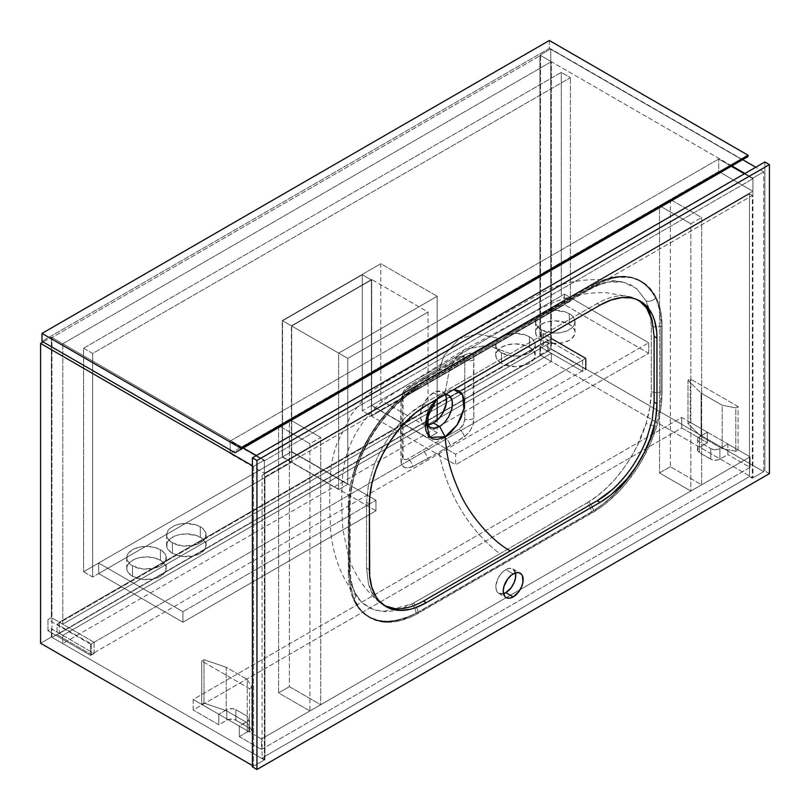 <?xml version="1.0" encoding="UTF-8"?>
<svg xmlns="http://www.w3.org/2000/svg" width="810" height="810" viewBox="0 0 810 810"><rect width="100%" height="100%" fill="white"/><g stroke="black" fill="none" stroke-linecap="round" stroke-linejoin="round"><path stroke-width="0.61" stroke-dasharray="4.05 3.04" d="M62.785 624.196L551.337 342.134L551.337 61.702L62.785 343.764L62.785 624.196L59.363 622.222L59.363 633.4L62.785 635.374L62.785 643.585L51.962 637.348L51.962 337.527L540.523 55.455L540.523 355.276L551.337 361.523L551.337 353.302L547.924 351.337L547.924 340.159L551.337 342.134L551.337 61.702L540.523 55.455L551.337 61.702L62.785 343.764L51.962 337.527L62.785 343.764L62.785 624.196L551.337 342.134L547.924 340.159L59.363 622.222L62.785 624.196M51.962 637.348L62.785 643.585L551.337 361.523L540.523 355.276L51.962 637.348L540.523 355.276L540.523 55.455L51.962 337.527L51.962 637.348M551.337 353.302L62.785 635.374L62.785 643.585L551.337 361.523L551.337 353.302L62.785 635.374L59.363 633.4L547.924 351.337L551.337 353.302M547.924 340.159L547.924 351.337L59.363 633.4L59.363 622.222L547.924 340.159M763.729 171.831L755.76 167.235L763.729 171.831L752.915 178.078L744.937 173.482L752.915 178.078L752.915 477.9L539.946 354.952L539.946 346.731L582.653 371.385L582.653 360.207L539.946 335.553L539.946 55.131L550.77 48.883L550.77 348.705L763.729 471.653L763.729 171.831L752.915 178.078L752.915 477.9L763.729 471.653L550.77 348.705L539.946 354.952L752.915 477.9L763.729 471.653L763.729 171.831M742.659 159.671L550.77 48.883L742.659 159.671M731.845 165.918L539.946 55.131L731.845 165.918M539.946 354.952L550.77 348.705L550.77 48.883L539.946 55.131L539.946 335.553L543.368 333.578L543.368 344.756L539.946 346.731L539.946 354.952M539.946 346.731L543.368 344.756L586.076 369.411L582.653 371.385L539.946 346.731M582.653 360.207L586.076 358.243L543.368 333.578L539.946 335.553L582.653 360.207L582.653 371.385L586.076 369.411L586.076 358.243L582.653 360.207M543.368 344.756L543.368 333.578L586.076 358.243L586.076 369.411L543.368 344.756M264.354 759.962L51.394 637.014L40.581 643.262L51.394 637.014L264.354 759.962L264.354 460.141L256.385 455.544L264.354 460.141L253.54 466.388L252.396 465.73L253.54 466.388L253.54 766.209L264.354 759.962L264.354 460.141L253.54 466.388L253.54 766.209L252.396 765.551L253.54 766.209L264.354 759.962M243.284 447.981L51.394 337.193L51.394 617.615L94.102 642.279L94.102 653.457L51.394 628.793L51.394 637.014L51.394 628.793L47.982 630.767L47.982 619.589L51.394 617.615L51.394 337.193L243.284 447.981M43.143 341.962L51.394 337.193L43.143 341.962M94.102 653.457L90.69 655.422L47.982 630.767L51.394 628.793L94.102 653.457L94.102 642.279L90.69 644.244L90.69 655.422L94.102 653.457M51.394 617.615L47.982 619.589L90.69 644.244L94.102 642.279L51.394 617.615M90.69 655.422L47.982 630.767L47.982 619.589L90.69 644.244L90.69 655.422M551.337 349.363L585.498 369.087L585.498 358.567L551.337 338.843L551.337 349.363L57.085 634.716L57.085 624.196L551.337 338.843L585.498 358.567L91.257 643.92L57.085 624.196L91.257 643.92L91.257 654.439L57.085 634.716L91.257 654.439L585.498 369.087L551.337 349.363L551.337 338.843L57.085 624.196L57.085 634.716L551.337 349.363M585.498 369.087L585.498 358.567L91.257 643.92L91.257 654.439L585.498 369.087M707.353 432.206L707.353 442.726L681.736 427.933L681.736 417.413L707.353 432.206L681.736 417.413L193.175 699.476L193.175 709.995L681.736 427.933L707.353 442.726L698.585 447.889L697.623 450.684L699.384 452.587L711.747 459.624L715.331 460.252L718.905 459.624L727.856 454.562L727.856 444.042L750.06 456.86L750.06 467.38L727.856 454.562L750.06 467.38L261.508 749.442L261.508 738.922L239.304 726.104L239.304 736.624L261.508 749.442L239.304 736.624L248.073 731.46L249.156 729.395L248.073 727.329L235.882 720.191L232.581 719.169L227.752 719.726L218.801 724.788L193.175 709.995L218.801 724.788L218.801 714.268L193.175 699.476L218.801 714.268L227.752 709.206L232.581 708.649L235.882 709.671L247.273 716.242L249.035 718.146L248.67 720.292L239.304 726.104L261.508 738.922L750.06 456.86L727.856 444.042L718.905 449.104L714.076 449.661L710.775 448.639L699.384 442.068L697.623 440.164L697.987 438.018L707.353 432.206L707.353 442.726L699.384 447.333L699.384 436.813L707.353 432.206M681.736 417.413L681.736 427.933L193.175 709.995L193.175 699.476L681.736 417.413M750.06 467.38L261.508 749.442L261.508 738.922L750.06 456.86L750.06 467.38M239.304 736.624L247.273 732.027L247.273 721.507L239.304 726.104L239.304 736.624M247.273 726.762L247.273 716.242A6.439 3.716 180 0 1 249.156 718.875A6.439 3.716 180 0 1 247.273 721.507L247.273 732.027A6.439 3.716 0 0 0 249.156 729.395A6.439 3.716 0 0 0 247.273 726.762L235.882 720.191L235.882 709.671L247.273 716.242L247.273 726.762M226.77 720.191L226.77 709.671A6.439 3.716 180 0 1 235.882 709.671L235.882 720.191A6.439 3.716 0 0 0 226.77 720.191L218.801 724.788L218.801 714.268L226.77 709.671L226.77 720.191M699.384 452.587L699.384 442.068A6.439 3.716 180 0 1 697.501 439.435A6.439 3.716 180 0 1 699.384 436.813L699.384 447.333A6.439 3.716 0 0 0 697.501 449.955A6.439 3.716 0 0 0 699.384 452.587L710.775 459.159L710.775 448.639L699.384 442.068L699.384 452.587M719.887 459.159L719.887 448.639A6.439 3.716 180 0 1 710.775 448.639L710.775 459.159A6.439 3.716 0 0 0 719.887 459.159L727.856 454.562L727.856 444.042L719.887 448.639L719.887 459.159M230.192 441.075L718.743 159.013L731.268 166.242L718.743 159.013L230.192 441.075L230.192 453.57L718.743 171.507L718.743 159.013L718.743 171.507L230.192 453.57L264.354 473.293L752.915 191.231L718.743 171.507L752.915 191.231L264.354 473.293L264.354 460.799L230.192 441.075L230.192 453.57L264.354 473.293L264.354 460.799L752.915 178.737L264.354 460.799L230.192 441.075M744.37 173.806L752.915 178.737L752.915 191.231L752.915 178.737L744.37 173.806M549.342 40.5L549.342 48.387L742.375 159.833L549.342 48.387L41.998 341.304L549.342 48.387L549.342 40.5M132.536 565.836A19.734 11.391 180 0 1 126.755 557.786A19.734 11.391 180 0 1 138.935 547.266A19.734 11.391 180 0 1 160.441 549.727L160.441 560.257A19.734 11.391 0 0 0 138.935 557.786A19.734 11.391 0 0 0 126.755 568.306A19.734 11.391 0 0 0 132.536 576.356L132.536 565.836L132.536 576.356A19.734 11.391 0 0 0 154.042 578.826A19.734 11.391 0 0 0 166.212 568.306A19.734 11.391 0 0 0 160.441 560.257L160.441 549.727A19.734 11.391 180 0 1 166.212 557.786A19.734 11.391 180 0 1 154.042 568.306A19.734 11.391 180 0 1 132.536 565.836L142.641 568.954L154.042 568.306L160.441 565.836L162.891 564.114L165.837 560.004L165.837 555.559L164.714 553.422L160.441 549.727L154.042 547.266L146.488 546.396L138.935 547.266L132.536 549.727L128.263 553.422L127.14 555.559L127.14 560.004L130.086 564.114L132.536 565.836M172.398 542.832A19.734 11.391 180 0 1 166.617 534.772A19.734 11.391 180 0 1 178.797 524.252A19.734 11.391 180 0 1 200.293 526.723L200.293 537.243A19.734 11.391 0 0 0 178.797 534.772A19.734 11.391 0 0 0 166.617 545.292A19.734 11.391 0 0 0 172.398 553.351L172.398 542.832L172.398 553.351A19.734 11.391 0 0 0 193.894 555.822A19.734 11.391 0 0 0 206.074 545.292A19.734 11.391 0 0 0 200.293 537.243L200.293 526.723A19.734 11.391 180 0 1 206.074 534.772A19.734 11.391 180 0 1 193.894 545.302A19.734 11.391 180 0 1 172.398 542.832L182.493 545.95L193.894 545.302L200.293 542.832L204.576 539.136L205.7 537L205.7 532.555L202.753 528.444L197.306 525.305L186.351 523.381L178.797 524.252L175.385 525.305L169.938 528.444L166.992 532.555L166.992 537L168.115 539.136L172.398 542.832M98.658 573.561L98.658 563.041L182.928 611.702L182.928 622.222L98.658 573.561L291.691 462.125L375.962 510.776L182.928 622.222L98.658 573.561L291.691 462.125L291.691 451.605L375.962 500.256L182.928 611.702L98.658 563.041L291.691 451.605L98.658 563.041L98.658 573.561M132.536 576.356L142.641 579.474L154.042 578.826L160.441 576.356L164.714 572.67L165.837 570.524L165.837 566.089L162.891 561.978L160.441 560.257L154.042 557.786L146.488 556.915L138.935 557.786L135.523 558.839L130.086 561.978L127.14 566.089L126.755 568.306L128.263 572.67L132.536 576.356M172.398 553.351L182.493 556.47L193.894 555.822L200.293 553.351L204.576 549.656L205.7 547.519L205.7 543.075L202.753 538.964L197.306 535.825L186.351 533.901L178.797 534.772L175.385 535.825L169.938 538.964L166.992 543.075L166.992 547.519L168.115 549.656L172.398 553.351M375.962 510.776L182.928 622.222L182.928 611.702L375.962 500.256L375.962 510.776L291.691 462.125L291.691 451.605L375.962 500.256L375.962 510.776M501.511 352.816A19.734 11.391 180 0 1 495.74 344.756A19.734 11.391 180 0 1 507.921 334.236A19.734 11.391 180 0 1 529.416 336.707L529.416 347.227A19.734 11.391 0 0 0 507.921 344.756A19.734 11.391 0 0 0 495.74 355.276A19.734 11.391 0 0 0 501.511 363.336L501.511 352.816L511.616 355.934L519.311 355.934L526.429 354.233L531.866 351.084L534.813 346.984L535.197 344.756L533.689 340.402L531.866 338.428L526.429 335.289L515.464 333.366L504.508 335.289L499.061 338.428L496.115 342.539L496.115 346.984L497.239 349.12L501.511 352.816L501.511 363.336L504.508 364.753L515.464 366.667L526.429 364.753L529.416 363.336L533.689 359.64L535.197 355.276L533.689 350.922L531.866 348.948L526.429 345.809L515.464 343.885L507.921 344.756L501.511 347.227L499.061 348.948L496.115 353.059L496.115 357.504L497.239 359.64L501.511 363.336A19.734 11.391 0 0 0 523.017 365.806A19.734 11.391 0 0 0 535.197 355.276A19.734 11.391 0 0 0 529.416 347.227L529.416 336.707A19.734 11.391 180 0 1 535.197 344.756A19.734 11.391 180 0 1 523.017 355.286A19.734 11.391 180 0 1 501.511 352.816M541.374 329.802A19.734 11.391 180 0 1 535.592 321.742A19.734 11.391 180 0 1 547.773 311.222A19.734 11.391 180 0 1 569.278 313.693L569.278 324.213A19.734 11.391 0 0 0 547.773 321.742A19.734 11.391 0 0 0 535.592 332.262A19.734 11.391 0 0 0 541.374 340.322L541.374 329.802L551.478 332.92L559.173 332.92L566.281 331.219L571.728 328.07L574.675 323.97L574.675 319.525L573.551 317.388L571.728 315.414L566.281 312.275L555.326 310.351L544.361 312.275L538.923 315.414L535.977 319.525L535.977 323.97L537.101 326.106L541.374 329.802L541.374 340.322L544.361 341.739L551.478 343.44L562.879 342.792L569.278 340.322L571.728 338.59L574.675 334.49L575.049 332.262L574.675 330.045L571.728 325.934L566.281 322.795L555.326 320.871L547.773 321.742L544.361 322.795L538.923 325.934L535.977 330.045L535.977 334.49L537.101 336.626L541.374 340.322A19.734 11.391 0 0 0 562.879 342.792A19.734 11.391 0 0 0 575.049 332.262A19.734 11.391 0 0 0 569.278 324.213L569.278 313.693A19.734 11.391 180 0 1 575.049 321.742A19.734 11.391 180 0 1 562.879 332.272A19.734 11.391 180 0 1 541.374 329.802M648.709 353.302L648.709 342.782L564.438 294.131L564.438 304.651L648.709 353.302L455.676 464.748L455.676 454.228L648.709 342.782L648.709 353.302L455.676 464.748L371.405 416.097L564.438 304.651L564.438 294.131L371.405 405.577L371.405 416.097L564.438 304.651L648.709 353.302M564.438 294.131L648.709 342.782L455.676 454.228L371.405 405.577L564.438 294.131M371.405 416.097L371.405 405.577L455.676 454.228L455.676 464.748L371.405 416.097L371.405 279.997L291.691 326.015L291.691 462.125L92.674 577.014L83.572 571.759L282.579 456.86L291.691 462.125L92.674 577.014L83.572 571.759L83.572 348.209L92.674 353.464L92.674 577.014L92.674 353.464L570.412 77.649L561.3 72.384L83.572 348.209L83.572 571.759L282.579 456.86L282.579 320.76L362.293 274.732L362.293 410.832L561.3 295.944L561.3 72.384L561.3 295.944L570.412 301.199L570.412 77.649L570.412 301.199L371.405 416.097L362.293 410.832L561.3 295.944L570.412 301.199L371.405 416.097L362.293 410.832L362.293 274.732L282.579 320.76L291.691 326.015L371.405 279.997L362.293 274.732L371.405 279.997L371.405 416.097M83.572 348.209L561.3 72.384L570.412 77.649L92.674 353.464L83.572 348.209M291.691 326.015L291.691 462.125L282.579 456.86L282.579 320.76L291.691 326.015M291.397 451.767L291.397 325.853L347.774 358.395L347.774 484.309L291.397 451.767L347.774 484.309L338.661 489.574L338.661 353.14L282.295 320.598L380.801 263.716L380.801 400.15L437.167 432.702L428.065 437.957L428.065 424.774L428.065 437.957L371.689 405.415L428.065 437.957L437.167 432.702L437.167 420.248L437.167 432.702L380.801 400.15L380.801 263.716L437.167 296.268L380.801 263.716L282.295 320.598L282.295 457.022L338.661 489.574L282.295 457.022L291.397 451.767L291.397 325.853L371.689 279.501L428.065 312.042L347.774 358.395L291.397 325.853L371.689 279.501L371.689 405.415L380.801 400.15L371.689 405.415L371.689 279.501L428.065 312.042L428.065 412.897L428.065 312.042L347.774 358.395L347.774 484.309L338.661 489.574L338.661 353.14L282.295 320.598L282.295 457.022L291.397 451.767M437.167 399.168L437.167 296.268L338.661 353.14L437.167 296.268L437.167 399.168M738.102 449.955L738.102 406.559L690.272 378.948L690.272 422.344L738.102 449.955L735.824 451.271L722.166 448.639L701.096 436.479L687.994 423.66L690.272 422.344L690.272 378.948L687.994 380.265L687.994 423.66L687.994 380.265L701.096 393.083L701.096 436.479L701.096 393.083L722.166 405.243L722.166 448.639L722.166 405.243L735.824 407.875L735.824 451.271L735.824 407.875L738.102 406.559L738.102 449.955L690.272 422.344L687.994 423.66L701.096 436.479L722.166 448.639L735.824 451.271L738.102 449.955M738.102 406.559L690.272 378.948L687.994 380.265L701.096 393.083L722.166 405.243L735.824 407.875L738.102 406.559M249.551 732.027L249.551 688.632L251.829 687.315L251.829 730.711L249.551 732.027L201.72 704.406L203.998 703.09L226.203 710.654L247.273 722.814L251.829 730.711L251.829 687.315L247.273 679.418L247.273 722.814L247.273 679.418L226.203 667.258L226.203 710.654L226.203 667.258L203.998 659.694L203.998 703.09L203.998 659.694L201.72 661.011L201.72 704.406L201.72 661.011L249.551 688.632L249.551 732.027L201.72 704.406L203.998 703.09L226.203 710.654L247.273 722.814L251.829 730.711L249.551 732.027M249.551 688.632L201.72 661.011L203.998 659.694L226.203 667.258L247.273 679.418L251.829 687.315L249.551 688.632M670.346 199.452L670.346 466.722L701.663 484.805L701.663 217.525L670.346 199.452L659.522 205.7L659.522 472.969L670.346 466.722L670.346 199.452L659.522 205.7L690.849 223.773L690.849 491.052L659.522 472.969L659.522 205.7L690.849 223.773L701.663 217.525L701.663 484.805L690.849 491.052L690.849 223.773L701.663 217.525L670.346 199.452M670.346 466.722L659.522 472.969L690.849 491.052L701.663 484.805L670.346 466.722M309.906 443.708L309.906 710.988L278.589 692.904L278.589 425.625L309.906 443.708L320.73 437.461L320.73 704.74L309.906 710.988L309.906 443.708L320.73 437.461L289.413 419.377L289.413 686.657L320.73 704.74L320.73 437.461L289.413 419.377L278.589 425.625L278.589 692.904L289.413 686.657L289.413 419.377L278.589 425.625L309.906 443.708M309.906 710.988L278.589 692.904L289.413 686.657L320.73 704.74L309.906 710.988M425.766 421.129L427.366 412.543L430.231 406.012L435.831 399.158L445.095 392.435L437.835 397.538M437.734 397.609L442.199 395.138L445.743 394.5L439.668 396.333L433.471 392.749L439.668 396.333L445.095 392.435L449.216 370.727L454.906 358.891L465.274 349.161L487.225 345.293L510.341 353.636L423.508 403.765L408.797 414.457C406.509 416.097 401.932 420.937 395.067 428.976C386.289 439.941 379.343 451.97 374.22 465.051L368.459 484.461L366.565 502.392L366.565 568.144L368.459 583.878C370.109 589.569 372.023 593.831 374.22 596.646L379.495 602.397L384.689 605.779L374.22 596.646L368.459 583.878L366.565 568.144L369.411 569.784L366.565 568.144L366.565 502.392L369.411 504.033L366.565 502.392L368.459 484.461L374.22 465.051C379.343 451.97 386.289 439.941 395.067 428.976C403.876 418.082 413.353 409.678 423.508 403.765L426.354 405.405L423.508 403.765L510.341 353.636L487.225 345.293L465.274 349.161L454.906 358.891L449.216 370.727L445.095 392.435L450.704 390.086L454.197 389.62M435.831 400.231L445.095 392.435M650.339 315.019L651.28 326.774L651.27 391.635L649.883 407.157L646.107 423.377L636.65 446.968L630.322 458.359L623.163 469.051L615.246 478.953L606.71 487.863L597.81 495.538L586.855 502.969A8.049 4.566 59.1 0 1 591.482 511.93A98.243 56.72 120 0 0 593.315 510.837C620.085 494.546 645.104 459.918 655.604 425.564A98.243 56.72 120 0 0 660.95 391.605L660.95 325.853A98.243 56.72 120 0 0 655.604 298.08C642.917 275.187 622.151 270.732 593.315 284.715L603.136 280.29L612.805 277.557L621.948 276.625L630.534 277.506L638.351 280.199L645.206 284.573L650.967 290.547L655.604 298.08L651.108 290.385L645.398 284.249L638.574 279.794L630.767 277.121L622.161 276.281L612.927 277.283L603.237 280.118L593.315 284.715A98.243 56.72 120 0 0 591.482 285.748L417.808 386.016L418.952 386.674L592.616 286.406L591.482 285.748L417.808 386.016A98.243 56.72 120 0 0 415.975 387.099A98.243 56.72 120 0 0 353.697 472.382L358.283 459.614L364.095 446.877L370.97 434.535L378.716 422.931L387.261 412.168L396.465 402.469L406.043 394.106L415.975 387.099L406.053 393.964L396.373 402.307L387.129 411.976L378.523 422.759L370.727 434.433L363.892 446.776L358.182 459.503L353.697 472.382A98.243 56.72 120 0 0 348.341 506.331L349.485 506.989L348.341 506.331L348.341 572.083L349.485 572.741L348.341 572.083A98.243 56.72 120 0 0 353.697 599.866A98.243 56.72 120 0 0 368.692 617.058A98.243 56.72 120 0 0 415.975 613.221L406.073 617.676L396.475 620.389L387.251 621.321L378.726 620.43L370.94 617.746L364.095 613.372L358.324 607.389L353.697 599.866L358.182 607.561L363.892 613.686L370.727 618.141L378.523 620.814L387.129 621.665L396.373 620.652L406.053 617.827L415.975 613.221A98.243 56.72 120 0 0 417.808 612.198L418.952 612.856L417.808 612.198L591.482 511.93L592.616 512.588L591.482 511.93A98.243 56.72 120 0 0 593.315 510.837A98.243 56.72 120 0 0 655.604 425.564L651.017 438.332L645.206 451.069L638.321 463.411L630.585 475.004L622.039 485.767L612.836 495.467L603.258 503.83L593.315 510.837L603.237 503.982L612.927 495.629L622.161 485.97L630.767 475.186L638.574 463.502L645.398 451.17L651.108 438.433L655.604 425.564A98.243 56.72 120 0 0 660.95 391.605L662.094 392.263L660.95 391.605L660.95 325.853L662.094 326.511L660.95 325.853A98.243 56.72 120 0 0 655.604 298.08A98.243 56.72 120 0 0 640.599 280.878A98.243 56.72 120 0 0 593.315 284.715A98.243 56.72 120 0 0 591.482 285.748L592.616 286.406A98.243 56.72 -60 0 1 641.743 281.536A98.243 56.72 -60 0 1 662.094 326.511L662.094 392.263A98.243 56.72 -60 0 1 592.616 512.588L418.952 612.856A98.243 56.72 -60 0 1 369.826 617.716A98.243 56.72 -60 0 1 349.485 572.741L349.485 506.989A98.243 56.72 -60 0 1 418.952 386.674L412.138 390.987L398.783 401.77L386.208 415.044L374.878 430.323L369.826 438.524L361.189 455.666L354.77 473.242L352.471 481.98L349.819 498.94L349.485 506.989L349.819 580.416L352.471 594.297L354.77 600.392L361.189 610.548L369.826 617.716L380.356 621.614L386.208 622.283L398.783 621.037L412.138 616.4L599.43 508.265L606.174 503.223L619.204 491.133L625.371 484.208L636.69 468.929L641.743 460.728L650.379 443.586L656.799 426.009L659.097 417.272L660.758 408.685L662.094 392.263L662.094 326.511L660.758 311.637L656.799 298.87L650.379 288.704L641.743 281.536L631.213 277.638L619.204 277.162L612.785 278.215L599.43 282.862L418.952 386.674L417.808 386.016A8.049 4.566 59.1 0 1 416.259 389.6A8.049 4.566 59.1 0 1 413.383 389.742L499.851 338.59L477.687 333.923L459.229 338.701L444.234 355.296L439.081 369.947L409.921 386.755L405.587 390.349L402.529 395.209L400.97 401.892L400.585 430.768L400.97 460.505L402.529 465.922L405.587 467.886L411.379 467.188L439.081 452.284C440.518 459.462 443.242 474.255 453.104 495.204C464.515 518.846 480.097 538.387 499.851 553.807L413.383 603.126L402.631 608.229L393.832 610.78L385.358 611.671L373.866 609.849L364.044 604.361L360.784 601.283L354.365 591.806L350.315 580.051L348.664 566.342L348.371 533.699L348.664 500.904L350.325 485.585L354.365 469.466L364.034 446.006L373.876 429.168L385.378 413.971L393.822 405.01L402.61 397.264L411.693 390.784L499.851 338.59L588.566 288.664L597.699 284.614L606.68 282.103L615.165 281.252L623.254 282.113C594.267 276.817 567.871 279.966 544.067 291.559L459.229 338.701L477.687 333.923L499.851 338.59L588.566 288.664L606.771 282.083L623.285 282.123L636.711 288.664L646.107 301.026L650.329 314.989M515.484 572.883A14.094 8.14 120 0 0 512.831 568.924A14.094 8.14 120 0 0 505.784 569.622L513.186 573.895L505.784 569.622L503.84 570.969L500.246 574.756L497.502 579.514L495.821 586.885L496.581 590.844L498.737 593.335L503.84 593.538M445.277 394.51A18.519 10.692 120 0 0 442.736 391.837A18.519 10.692 120 0 0 433.471 392.749A18.519 10.692 120 0 0 421.372 409.07A18.519 10.692 120 0 0 424.207 423.913A18.519 10.692 120 0 0 427.71 424.784M264.921 759.638L252.396 766.867L264.921 759.638L264.921 476.908L752.338 195.504L752.338 478.234L749.493 476.584L262.075 757.998L264.921 759.638L264.921 476.908L262.075 475.267L749.493 193.863L749.493 476.584L262.075 757.998L262.075 475.267L264.921 476.908L752.338 195.504L749.493 193.863L752.338 195.504L752.338 478.234L749.493 476.584L749.493 193.863L262.075 475.267L262.075 757.998L264.921 759.638M769.419 473.627L764.873 470.995L752.338 478.234L764.873 470.995L769.419 473.627M515.555 573.237L512.831 568.924L509.601 568.296L505.784 569.622A14.094 8.14 120 0 0 496.581 582.036A14.094 8.14 120 0 0 498.737 593.335A14.094 8.14 120 0 0 503.496 593.649M623.113 282.083L630.352 284.573L636.65 288.613L646.107 301.026C649.438 308.124 651.169 316.518 651.27 326.197A8.049 4.749 -1.4 0 0 660.95 325.853A8.049 4.749 178.6 0 1 651.27 326.197L651.27 391.635A8.049 4.546 1.4 0 0 660.95 391.605A8.049 4.546 -178.6 0 1 651.27 391.635C651.149 401.73 649.428 412.31 646.107 423.377A8.049 2.389 17.3 0 0 655.604 425.564A8.049 2.389 -162.7 0 1 646.107 423.377C636.701 455.2 613.453 487.083 588.566 501.937A8.049 4.455 58 0 1 593.315 510.837A8.049 4.455 -122 0 0 588.566 501.937L499.851 553.807C480.097 538.387 464.515 518.846 453.104 495.204C443.242 474.255 440.518 459.462 439.081 452.284L465.679 435.841L470.266 430.555L472.777 425.371L473.87 418.426L473.111 388.891L473.85 358.303L472.777 354.658L470.266 353.008L465.679 354.405L439.081 369.947L444.234 355.296L459.229 338.701L387.636 380.943C379.667 385.206 372.043 390.825 364.794 397.821L351.631 414.224L337.375 442.564C333.487 452.911 331.189 463.543 330.47 474.447C329.467 488.157 329.488 506.179 330.52 528.515L330.905 533.547C334.206 561.097 344.169 583.676 360.784 601.283L355.246 593.062C352.077 586.612 350.376 578.593 350.123 569.015A8.049 4.779 178.9 0 1 348.341 572.083A98.243 56.72 120 0 0 353.697 599.866C366.322 622.748 387.089 627.203 415.975 613.221A98.243 56.72 120 0 0 417.808 612.198L591.482 511.93A8.049 4.566 -120.9 0 0 586.855 502.969L499.851 553.807L413.383 603.126A8.049 4.728 60.9 0 1 417.808 612.198A8.049 4.728 -119.1 0 0 413.383 603.126L411.693 604.058A8.049 4.84 62.1 0 1 415.975 613.221A8.049 4.84 -117.9 0 0 411.693 604.058L382.988 611.611L370.767 608.604L360.774 601.283L354.365 591.806A8.049 6.126 154.1 0 1 355.266 593.112A8.049 6.126 154.1 0 1 353.697 599.866A8.049 6.126 -25.9 0 0 355.266 593.112A8.049 6.126 -25.9 0 0 354.365 591.806C350.862 584.628 348.968 576.133 348.664 566.342A8.049 4.779 178.9 0 1 350.123 569.015A8.049 4.779 -1.1 0 0 348.664 566.342L348.664 500.904A8.049 4.516 -178.9 0 1 350.123 503.577A8.049 4.516 -178.9 0 1 348.341 506.331L348.341 572.083A8.049 4.779 -1.1 0 0 350.123 569.015L350.123 503.567A8.049 4.516 1.1 0 0 348.664 500.904C348.978 490.951 350.872 480.472 354.365 469.466A8.049 2.389 -162.7 0 1 355.691 471.481A8.049 2.389 -162.7 0 1 353.697 472.382A98.243 56.72 120 0 0 348.341 506.331A8.049 4.516 1.1 0 0 350.123 503.577C350.335 493.513 352.188 482.811 355.691 471.481A8.049 2.389 17.3 0 0 354.365 469.466C364.216 437.906 387.21 405.85 411.693 390.784A8.049 4.455 -122 0 0 414.568 390.633A8.049 4.455 -122 0 0 415.975 387.099C389.225 403.37 364.176 438.018 353.697 472.382A8.049 2.389 17.3 0 0 355.691 471.481C359.6 459.007 365.138 446.907 372.306 435.183C379.738 423.448 382.644 420.157 387.2 414.669C395.898 404.605 405.02 396.596 414.558 390.643A8.049 4.455 58 0 1 411.693 390.784L413.383 389.742A8.049 4.566 -120.9 0 0 416.259 389.6A8.049 4.566 -120.9 0 0 417.808 386.016A98.243 56.72 120 0 0 415.975 387.099A8.049 4.455 58 0 1 414.568 390.633L591.391 288.542C603.956 282.174 614.577 280.027 623.254 282.113M638.837 300.378L632.499 297.28L625.624 295.863C616.845 295.113 607.368 297.655 597.172 303.497L510.341 353.636L597.172 303.497L600.028 305.137L597.172 303.497C607.368 297.655 616.845 295.113 625.624 295.863L638.837 300.378M426.617 415.793L427.913 410.873L430.778 405.121L434.606 400.342L438.382 397.143M407.845 458.835L405.668 459.594L403.825 459.229L402.59 457.812L402.155 455.544L402.155 396.373L403.825 390.754L407.845 386.512L444.68 365.239L459.098 356.916L461.275 356.167L463.117 356.522L464.353 357.939L464.788 360.207L464.788 419.388L463.117 424.997L459.098 429.249L407.845 458.835A8.049 4.647 -60 0 1 403.127 458.662A8.049 4.647 -60 0 1 402.155 455.544L402.155 396.373A8.049 4.647 -60 0 1 407.845 386.512A8.049 4.506 -118.6 0 0 411.379 386.836A8.049 4.506 -118.6 0 0 412.827 384.892L406.984 389.094C403.056 392.941 401.051 397.204 400.97 401.892A8.049 4.911 1.5 0 0 403.046 398.733A8.049 4.911 1.5 0 0 402.155 396.373A8.049 4.911 -178.5 0 1 403.046 398.733A8.049 4.911 -178.5 0 1 400.97 401.892L400.97 460.505A8.049 4.384 -1.4 0 0 403.046 457.498A8.049 4.384 -1.4 0 0 402.155 455.544A8.049 4.384 178.6 0 1 403.046 457.498A8.049 4.384 178.6 0 1 400.97 460.505C401.041 465.335 403.046 467.765 406.984 467.805L412.827 466.56A8.049 4.516 -118.5 0 0 407.845 458.835A8.049 4.516 61.5 0 1 412.827 466.56L427.69 458.673A8.049 4.587 -119.3 0 0 422.253 450.512L407.845 458.835M445.571 395.108L443.596 392.435L441.774 391.392L436.023 391.564L429.664 395.604L424.207 402.529L420.937 410.721L420.623 418.243L423.346 423.316L426.192 424.653L428.46 424.744M444.68 365.239L422.253 378.189L444.68 365.239A8.049 4.718 -120.7 0 0 448.781 365.604A8.049 4.718 -120.7 0 0 450.279 363.447L412.827 384.892A8.049 4.506 61.4 0 1 411.379 386.836A8.049 4.506 61.4 0 1 407.845 386.512L422.253 378.189A8.049 4.587 -119.3 0 0 426.181 378.645A8.049 4.587 -119.3 0 0 427.69 376.488A8.049 4.587 60.7 0 1 426.181 378.645A8.049 4.587 60.7 0 1 422.253 378.189L459.098 356.916A8.049 4.789 -121.4 0 0 462.955 357.058A8.049 4.789 -121.4 0 0 464.383 355.114L450.279 363.447A8.049 4.718 59.3 0 1 448.781 365.604A8.049 4.718 59.3 0 1 444.68 365.239M444.68 437.562L422.253 450.512A8.049 4.587 60.7 0 1 427.69 458.673L450.279 445.632A8.049 4.718 -120.7 0 0 444.68 437.562A8.049 4.718 59.3 0 1 450.279 445.632L464.383 436.792A8.049 4.779 -121.6 0 0 459.098 429.249L444.68 437.562M464.383 355.114A8.049 4.789 58.6 0 1 462.955 357.058A8.049 4.789 58.6 0 1 459.098 356.916A8.049 4.647 -60 0 1 462.53 356.268A8.049 4.647 -60 0 1 464.788 360.207A8.049 4.779 2.9 0 0 473.87 359.802C474.002 355.094 472.412 352.907 469.111 353.231L464.383 355.114M464.788 360.207L464.788 419.388A8.049 4.506 -2.8 0 0 473.87 418.426L473.87 359.802A8.049 4.779 -177.1 0 1 464.788 360.207M464.383 436.792L469.111 431.943C472.402 427.731 473.992 423.225 473.87 418.426A8.049 4.506 177.2 0 1 464.788 419.388A8.049 4.647 -60 0 1 459.098 429.249A8.049 4.779 58.4 0 1 464.383 436.792M655.604 298.08A8.049 6.126 154.1 0 1 646.107 301.026A8.049 6.126 -25.9 0 0 655.604 298.08M593.315 284.715A8.049 4.84 62.1 0 1 591.411 288.532A8.049 4.84 62.1 0 1 588.566 288.664A8.049 4.84 -117.9 0 0 591.411 288.532A8.049 4.84 -117.9 0 0 593.315 284.715M591.482 285.748A8.049 4.728 60.9 0 1 589.721 289.443A8.049 4.728 60.9 0 1 586.855 289.585A8.049 4.728 -119.1 0 0 589.721 289.443A8.049 4.728 -119.1 0 0 591.482 285.748M764.873 161.97L764.873 470.995L764.873 161.97M249.156 729.395L249.156 718.875M697.501 449.955L697.501 439.435M126.755 557.786L126.755 568.306M166.617 534.772L166.617 545.292M206.074 534.772L206.074 545.292M166.212 557.786L166.212 568.306M495.74 344.756L495.74 355.276M535.592 321.742L535.592 332.262M575.049 321.742L575.049 332.262M535.197 344.756L535.197 355.276M379.495 602.387C365.188 590.257 354.932 575.343 348.715 557.624L342.893 529.548C341.476 510.654 341.445 492.126 342.812 473.971C345.009 454.137 352.289 436.256 364.621 420.319C372.549 409.84 381.591 401.233 391.736 394.51L465.274 349.161L542.822 307.446C562.575 297.229 583.554 292.288 605.738 292.613L632.488 297.28M512.831 568.924L520.233 573.197M448.75 395.31L442.736 391.837M430.231 427.386L424.207 423.913M640.599 280.878L641.743 281.536M368.692 617.058L369.826 617.716M403.147 458.683L403.046 398.712L404.666 393.326C407.714 388.871 407.167 389.691 411.389 386.826L464.363 356.349L462.5 356.258M640.285 301.158L637.44 299.508M386.087 606.649L383.241 605.009M498.737 593.335L506.139 597.608"/><path stroke-width="1.21" d="M755.76 167.235L742.659 159.671L755.76 167.235M744.937 173.482L731.845 165.918L744.937 173.482M40.581 643.262L252.396 765.551L40.581 643.262L40.581 343.44L43.143 341.962L40.581 343.44L252.396 465.73L40.581 343.44L40.581 643.262M256.385 455.544L243.284 447.981L256.385 455.544M731.268 166.242L744.37 173.806L731.268 166.242M748.065 155.236L549.342 40.5L748.065 155.236L240.722 448.143L41.998 333.416L549.342 40.5L41.998 333.416L240.722 448.143L240.722 449.459L235.032 452.75L41.998 341.304L41.998 333.416L41.998 341.304L235.032 452.75L748.065 156.543L748.065 155.236L240.722 448.143L240.722 449.459L748.065 156.543L748.065 155.236M742.375 159.833L235.032 452.75L742.375 159.833M428.065 424.774L428.065 412.897L428.065 424.774M437.167 420.248L437.167 399.168L437.167 420.248M453.691 389.63L458.743 390.693L461.133 392.627L462.935 395.462L464.322 401.051L463.948 408.402L461.153 417.585L457.356 424.622L450.724 432.51L445.115 436.722C446.735 452.355 447.282 464.94 460.201 493.776C471.805 518.744 494.323 542.508 510.341 550.881L423.508 601.02L426.354 602.66L600.028 502.392L426.354 602.66A80.524 46.494 -60 0 1 386.087 606.649A80.524 46.494 -60 0 1 369.411 569.784L369.411 504.033L369.684 576.072L371.861 587.452L376.134 596.899L379.009 600.777L386.087 606.649L390.228 608.594L399.512 610.396L409.819 609.373L415.246 607.814L426.354 602.66L423.508 601.02C413.262 606.832 403.775 609.373 395.067 608.644L384.689 605.779L395.067 608.644C403.775 609.373 413.262 606.832 423.508 601.02L510.341 550.881C494.323 542.508 471.805 518.744 460.201 493.776C447.282 464.94 446.735 452.355 445.095 436.742L437.602 439.374L432.601 438.939L428.703 436.337L425.868 430.414L425.382 425.756L426.88 416.3L431.153 406.63L436.357 399.634L425.766 421.129L429.837 437.43L445.115 436.722L439.678 426.566L433.411 428.308L430.231 427.386L428.581 426.03L426.931 422.972L426.374 418.142L427.366 424.116L430.231 427.386M505.784 592.637A14.094 8.14 120 0 0 515.484 572.883L515.555 577.732L514.067 582.734L511.323 587.503L505.784 592.637L513.186 596.909L505.784 592.637L503.496 593.649A14.094 8.14 120 0 0 505.784 592.637M513.186 573.895A14.094 8.14 -60 0 1 520.233 573.197A14.094 8.14 -60 0 1 522.399 584.486A14.094 8.14 -60 0 1 513.186 596.909L518.724 591.776L521.478 587.007L522.966 582.005L522.389 575.687L521.478 574.229L518.724 572.64L515.13 572.994L511.242 575.242L507.647 579.029L503.982 586.308L503.223 591.158L504.903 596.575L506.139 597.608L509.379 598.236L513.186 596.909A14.094 8.14 -60 0 1 506.139 597.608A14.094 8.14 -60 0 1 503.982 586.308A14.094 8.14 -60 0 1 513.186 573.895M427.71 424.784A18.519 10.692 120 0 0 433.471 423.002L439.668 426.576L444.649 422.476L448.76 416.674L451.575 410.113L452.547 403.744L451.555 398.55L448.75 395.31L444.619 394.561L446.816 394.612L449.591 395.898L452.304 400.95L452 408.463L448.76 416.674L444.649 422.476L439.678 426.566L433.471 423.002A18.519 10.692 120 0 0 445.277 394.51M252.396 766.867L256.952 769.5L769.419 473.627L769.419 164.602L764.873 161.97L769.419 164.602L256.952 460.475L256.952 769.5L252.396 766.867L252.396 457.842L256.952 460.475L252.396 457.842L764.873 161.97L252.396 457.842L252.396 766.867M654.115 402.125L654.115 336.373L652.222 320.638C650.531 314.918 648.618 310.665 646.461 307.871L638.837 300.378L646.461 307.871L652.222 320.638L654.115 336.373L656.961 338.013L656.961 403.765L654.115 402.125L654.115 336.373L656.961 338.013L656.687 331.735L654.51 320.345L652.627 315.353L647.372 307.031L644.041 303.77L636.144 299.214L631.658 297.958L621.817 297.564L611.135 299.994L600.028 305.137L426.354 405.405L415.246 413.09L399.512 428.672L390.228 441.187L382.34 454.856L376.134 469.162L371.861 483.529L369.684 497.431L369.411 504.033A80.524 46.494 -60 0 1 426.354 405.405L600.028 305.137A80.524 46.494 -60 0 1 640.285 301.158A80.524 46.494 -60 0 1 656.961 338.013L656.961 403.765A80.524 46.494 -60 0 1 600.028 502.392L611.135 494.718L626.869 479.135L636.144 466.611L644.041 452.942L650.238 438.645L654.51 424.268L655.867 417.231L656.961 403.765L654.115 402.125L652.222 420.056L654.115 402.125M430.798 427.69L434.595 428.287L439.668 426.576L445.095 436.742L457.103 425.017L463.877 408.777L462.621 394.824L453.823 389.62M510.341 550.881L597.172 500.752L611.833 490.03C614.112 488.389 618.698 483.55 625.624 475.541C634.392 464.565 641.338 452.547 646.461 439.466L652.222 420.056L646.461 439.466C641.338 452.547 634.392 464.565 625.624 475.541C616.805 486.435 607.328 494.839 597.172 500.752L600.028 502.392L597.172 500.752L510.341 550.881M427.295 424.774L430.92 424.187L434.757 422.182L439.648 417.646L442.736 413.221L446.32 403.41L446.32 397.507L445.024 394.075M256.952 460.475L769.419 164.602L769.419 473.627L256.952 769.5L256.952 460.475"/></g></svg>
